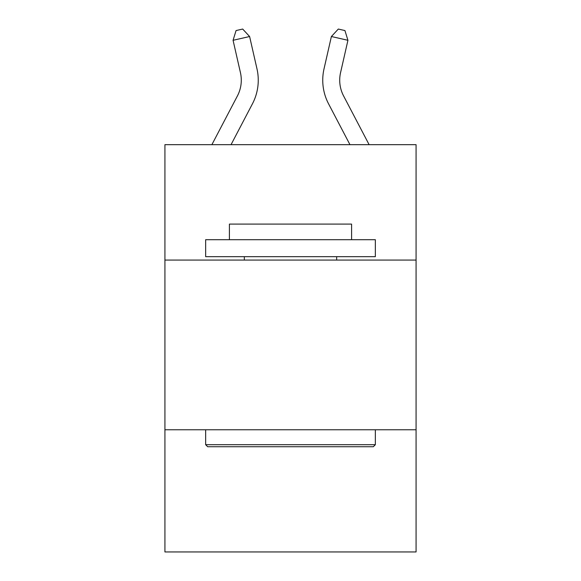 <?xml version="1.0" encoding="UTF-8"?>
<svg xmlns="http://www.w3.org/2000/svg" width="581" height="581" viewBox="0 0 581 581"><rect width="100%" height="100%" fill="white"/><g stroke="black" fill="none" stroke-linecap="round" stroke-linejoin="round"><path stroke-width="0.87" d="M416.076 260.07L416.076 144.669L164.924 144.669L164.924 260.07L416.076 260.07L416.076 551.95L164.924 551.95L164.924 260.07M416.076 429.766L164.924 429.766M240.44 72.647A33.938 33.938 -40.9 0 1 237.411 95.938L211.883 144.669L237.411 95.938A33.938 33.938 -38 0 0 240.44 72.647L233.068 40.292L236.068 30.561L242.684 29.05L249.612 36.523L256.984 68.878A50.91 50.91 139.1 0 1 252.445 103.81L231.042 144.669M343.589 95.938L369.117 144.669L343.589 95.938A33.938 33.938 40.9 0 1 340.56 72.647L347.932 40.292L331.388 36.523L324.016 68.878A50.91 50.91 -139.1 0 0 328.555 103.81L349.958 144.669M207.686 446.738L205.652 444.697L375.348 444.697L373.314 446.738L207.686 446.738M375.348 239.706L375.348 256.671L205.652 256.671L205.652 239.706L375.348 239.706M229.408 239.706L229.408 224.092L351.592 224.092L351.592 239.706M375.348 429.766L375.348 444.697M205.652 429.766L205.652 444.697M336.66 256.671L336.66 260.07M244.34 256.671L244.34 260.07M249.612 36.523L233.068 40.292M324.016 68.878L331.388 36.523L338.316 29.05L344.932 30.561L347.932 40.292"/></g></svg>
